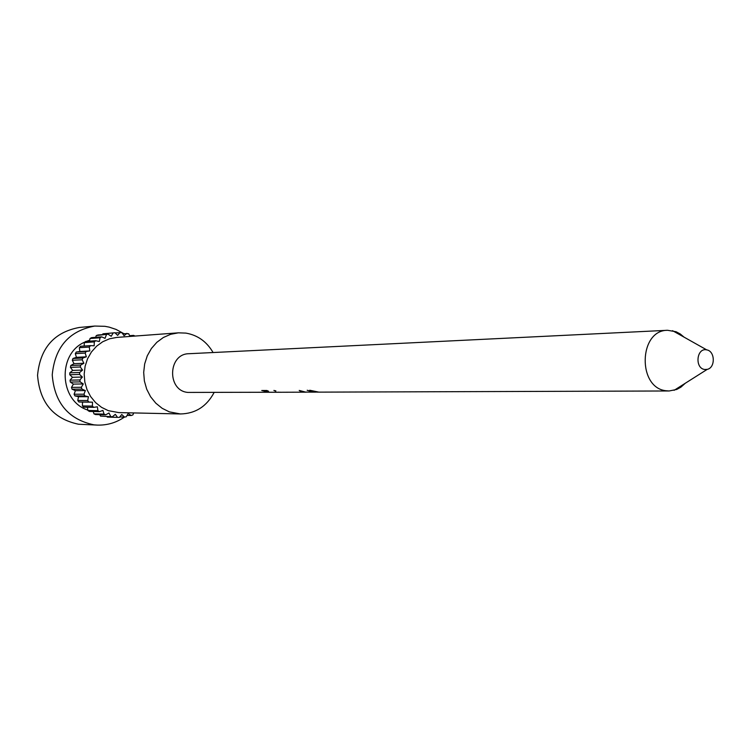 <?xml version="1.0" encoding="UTF-8"?>
<svg xmlns="http://www.w3.org/2000/svg" width="751" height="751" viewBox="0 0 751 751"><rect width="100%" height="100%" fill="white"/><g stroke="black" fill="none" stroke-linecap="round" stroke-linejoin="round"><path stroke-width="1.13" d="M704.71 369.483C694.591 368.394 696.487 347.722 706.494 349.844L706.738 349.882C715.14 351.074 715.572 367.737 707.245 369.361L704.71 369.483M685.297 383.245L680.885 387.178L676.735 389.45L669.169 390.971L666.221 390.764C637.299 388.145 638.641 330.027 667.592 330.29L676.097 331.745L680.293 333.998L684.095 337.171M275.786 391.233L273.89 390.436L275.889 390.886M270.66 392.247L187.881 392.426C166.788 390.745 167.895 353.693 189.027 353.712L667.592 330.29M269.496 392.294L261.752 390.501L266.802 390.473L268.492 391.196L264.502 391.215L264.718 390.482M275.993 392.266L269.402 392.257L264.502 391.215M275.589 392.275L281.165 392.247M282.216 392.247L305.882 392.172L301.301 391.759L299.227 390.436L304.925 391.928M312.989 392.135L313.965 392.144M315.749 392.135L312.82 391.984L307.178 390.267L313.89 391.984L317.786 392.135L309.741 390.248L318.865 392.135L669.169 390.971M214.119 392.482C206.675 406.451 195.457 413.613 180.465 413.961L169.332 411.867L162.16 408.309L155.814 403.184L150.585 396.735L146.717 389.225L144.38 381.001L143.685 372.43L144.671 363.906L147.28 355.805L151.402 348.502L156.837 342.306L163.343 337.509L170.627 334.308L178.353 332.834L185.835 333.097C197.635 335.124 206.722 341.602 213.077 352.529M180.465 413.961L118.78 412.599L108.304 410.656L101.554 407.352L95.584 402.611L90.664 396.631L87.032 389.675L84.835 382.062L84.187 374.129L85.116 366.225L87.576 358.725L91.453 351.956L96.569 346.211L102.69 341.761L109.543 338.785L116.818 337.415L178.353 332.834M87.811 410.084C59.085 401.006 57.142 353.496 85.032 341.987M86.356 341.395L89.669 340.203M133.64 412.928L132.908 414.899L131.209 415.51L128.149 413.491L126.243 416.796L124.469 417.077C116.236 422.71 107.186 425.385 97.32 425.094L93.894 424.831C68.322 419.368 54.429 402.714 52.232 374.871C54.926 347.112 69.092 330.834 94.729 326.056L104.952 326.319L109.205 327.136L116.067 329.417L123.727 333.585M97.32 425.094L78.508 424.231C53.359 418.87 39.709 402.564 37.55 375.293C40.197 348.098 54.128 332.158 79.343 327.464L94.729 326.056M69.759 374.711L69.815 372.796L79.653 372.487L79.597 374.43L69.759 374.711L72.481 377.293L70.05 380.166L79.888 379.959L80.15 381.884L70.303 382.062L70.05 380.166M72.049 389.206L81.915 389.121L81.343 387.281L71.486 387.385L72.049 389.206L75.438 390.642L74.086 394.228L83.971 394.209L84.835 395.918L74.94 395.908L74.086 394.228M78.883 401.973L88.815 402.057L87.689 400.536L77.766 400.471L78.883 401.973L82.516 402.085L82.403 405.934L92.382 406.075L93.744 407.361L83.746 407.202L82.403 405.934M99.442 411.661L97.893 410.647L87.858 410.45L89.388 411.445L99.442 411.661L102.915 410.421L104.06 414.111L93.959 413.867L95.621 414.561L105.741 414.824L104.06 414.111M112.453 416.758L100.512 416.101L112.453 416.758L115.307 414.336L117.55 417.378L107.309 417.087L117.55 417.378M119.747 416.955L124.469 417.077L121.765 414.514L119.353 417.425L118.386 417.406M131.209 415.51L127.041 415.406M129.641 335.688L133.556 335.397L135.049 336.054M122.62 333.669L128.674 333.744L130.007 336.429M115.1 332.918L121.84 332.609L124.084 335.678L126.919 333.331M102.953 333.82L114.922 332.749L102.953 333.82L102.474 334.636M96.288 335.556L108.125 334.186L97.987 334.993L96.288 335.556L95.621 337.33M90.007 338.513L100.061 337.753L101.657 336.861L91.584 337.631L90.007 338.513L89.482 341.17M84.3 342.606L94.288 341.893L95.724 340.719L85.717 341.442L84.3 342.606L84.196 346.042M79.343 347.694L89.285 347.056L90.505 345.629L80.545 346.286L79.343 347.694L79.859 351.515L76.255 352.031L86.168 351.449L85.201 353.092L75.307 353.646L76.255 352.031M72.303 360.273L82.159 359.804L82.845 358.011L72.969 358.499L72.303 360.273L74.02 363.691L70.801 365.493L70.434 367.37L72.687 370.412L69.815 372.796M75.307 353.646L76.442 357.326L72.969 358.499M106.952 416.608L107.309 417.087M99.789 414.674L100.512 416.101M93.237 411.529L93.959 413.867M87.426 407.258L87.858 410.45M74.94 395.908L78.508 396.697L77.766 400.471M70.303 382.062L73.41 384.108L71.486 387.385M70.434 367.37L80.273 366.995L80.648 365.089L70.801 365.493M79.597 374.43L82.357 377.049L79.888 379.959M80.15 381.884L83.286 383.949L81.343 387.281M81.915 389.121L85.342 390.576L83.971 394.209M84.835 395.918L88.44 396.716L87.689 400.536M88.815 402.057L92.495 402.17L92.382 406.075M93.744 407.361L97.377 406.789L97.893 410.647M105.741 414.824L108.961 412.966L110.679 416.383M133.556 335.397L131.969 336.288M120.047 332.524L117.635 335.378L114.922 332.749M113.138 333.003L111.223 336.27L108.125 334.186M106.407 334.758L105.056 338.354L101.657 336.861M100.061 337.753L99.31 341.555L95.724 340.719M94.288 341.893L94.175 345.789L90.505 345.629M89.285 347.056L89.81 350.933L86.168 351.449M85.201 353.092L86.346 356.819L82.845 358.011M82.159 359.804L83.905 363.268L80.648 365.089M80.273 366.995L82.563 370.083L79.653 372.487M318.321 392.125L317.786 392.135M312.538 392.153L304.915 392.06M306.408 392.163L305.882 392.172M297.462 392.191L296.936 392.2M294.129 392.2L291.519 392.219M290.778 392.219L290.186 392.229M288.234 392.229L285.418 392.238M284.685 392.238L284.122 392.247M273.355 392.266L271.205 392.247M278.048 392.144L279.175 392.266M279.982 392.257L278.048 392.219M301.855 392.06L303.01 392.182M303.845 392.182L301.846 392.144M82.563 370.083L72.687 370.412M83.905 363.268L74.02 363.691M86.346 356.819L76.442 357.326M89.81 350.933L79.859 351.515M92.495 402.17L82.516 402.085M88.44 396.716L78.508 396.697M85.342 390.576L75.438 390.642M83.286 383.949L73.41 384.108M82.357 377.049L72.481 377.293M315.213 392.144L313.711 392.144M293.547 392.219L291.294 392.219M287.727 392.238L285.202 392.247M281.719 392.257L280.508 392.257M706.738 349.882L672.539 330.675M707.245 369.361L674.098 390.332"/></g></svg>
